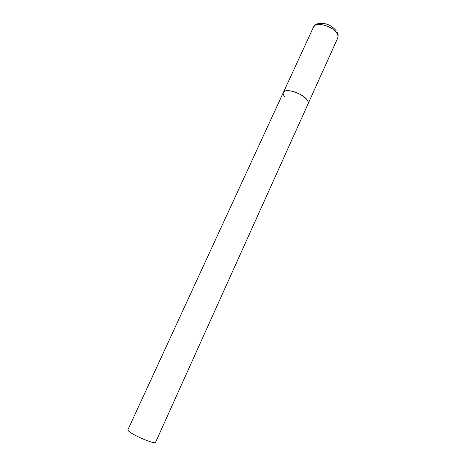 <?xml version="1.0" encoding="UTF-8"?>
<svg xmlns="http://www.w3.org/2000/svg" width="466" height="466" viewBox="0 0 466 466"><rect width="100%" height="100%" fill="white"/><g stroke="black" fill="none" stroke-linecap="round" stroke-linejoin="round"><path stroke-width="0.7" d="M284.516 96.549C283.276 94.936 282.885 93.573 283.357 92.472C284.778 87.678 302.644 93.212 307.123 99.922C308.23 101.448 308.562 102.73 308.119 103.755C310.309 100.178 298.84 91.878 290.085 90.847C286.421 90.387 284.178 90.928 283.357 92.472L313.507 27.051C315.43 21.215 333.132 26.067 337.064 33.616C338.048 35.323 338.264 36.814 337.71 38.078C338.322 35.649 338.188 33.826 337.314 32.62M337.71 38.078L155.528 442.409C155.394 444.168 140.79 438.739 132.699 433.875C129.292 431.836 127.69 430.485 127.882 429.809L283.357 92.472M313.507 27.051C315.296 24.937 316.28 24.016 316.455 24.296C317.02 23.69 319.338 23.411 323.404 23.446C328.425 24.11 332.747 26.609 336.365 30.937"/></g></svg>
